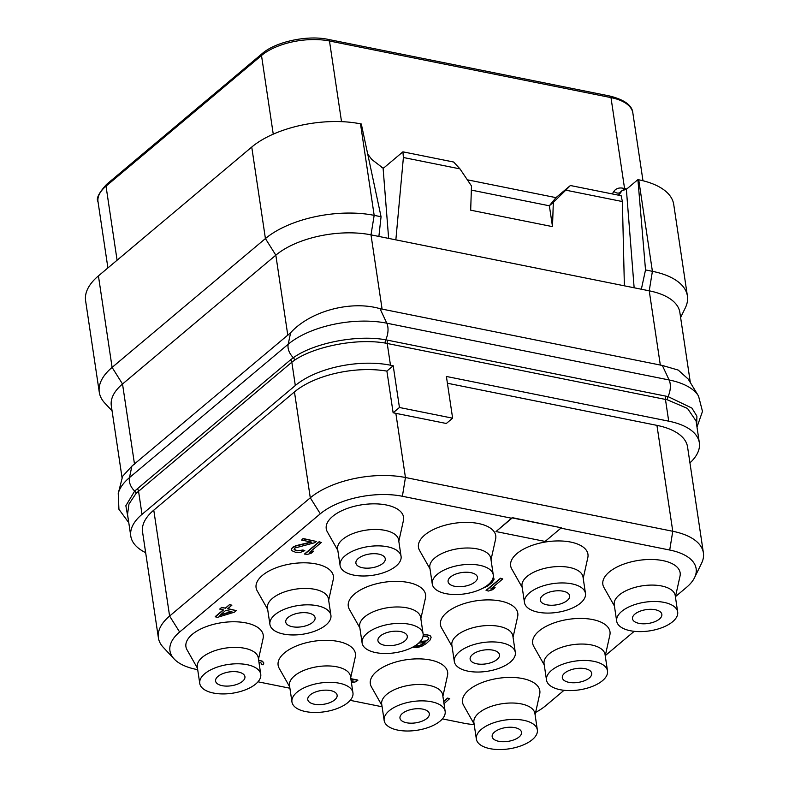 <?xml version="1.0" encoding="UTF-8"?>
<svg xmlns="http://www.w3.org/2000/svg" width="789" height="789" viewBox="0 0 789 789"><rect width="100%" height="100%" fill="white"/><g stroke="black" fill="none" stroke-linecap="round" stroke-linejoin="round"><path stroke-width="1.18" d="M145.649 552.635A69.264 32.625 -8.5 0 1 130.787 536.116A69.264 32.625 -8.5 0 1 142.01 514.359L295.313 385.525A69.264 32.625 -8.5 0 1 390.476 365.208L393.208 365.761L386.896 371.067L393.129 412.795L446.318 423.486L452.63 418.18L399.441 407.489L393.208 365.761M386.896 371.106A69.264 32.625 171.5 0 0 294.455 391.926L153.776 510.158A69.264 32.625 171.5 0 0 142.553 531.914L158.382 637.808A69.264 32.625 -8.5 0 1 169.605 616.051L310.284 497.82A69.264 32.625 -8.5 0 1 405.447 477.513L672.77 531.273A69.264 32.625 -8.5 0 1 703.394 552.862A69.264 32.625 -8.5 0 1 701.549 563.307L694.537 577.666A59.747 28.138 -8.5 0 1 686.45 587.42L675.463 596.652M703.394 552.862L687.564 446.968A69.264 32.625 171.5 0 0 656.941 425.37L447.412 383.237M452.63 418.18L446.396 376.461L668.707 421.168A69.264 32.625 -8.5 0 1 699.34 442.757A69.264 32.625 -8.5 0 1 689.951 462.896M295.313 385.525L291.831 362.21L294.563 360.198C314.959 346.351 356.658 338.087 385.249 343.077L667.386 399.816L687.505 408.455L696.076 420.971L699.34 442.757M130.787 536.116L127.532 514.329L128.982 504.033L136.093 493.372L291.831 362.21A3.294 2.308 50 0 0 290.549 359.833L293.38 357.683C313.835 343.067 356.589 334.467 385.693 339.803L668.017 396.581L691.884 408.071L696.904 416.158L696.677 424.995M128.272 519.28L125.855 505.739L134.663 491.074L290.549 359.833M122.127 478.203L111.308 405.763A69.264 32.625 -8.5 0 1 122.522 384.006L112.107 367.408L265.42 238.574L251.74 147.05A79.156 37.28 171.5 0 1 360.494 123.843L361.313 124.001L381.057 216.738L378.878 236.444L370.998 234.856L374.173 215.358L381.057 216.738M698.531 396.048L688.186 379.045L678.224 370.08L662.336 365.455L380.012 308.677C351.066 300.195 310.471 310.915 290.618 332.741L131.891 466.131L122.611 476.329L118.232 493.47A71.769 33.799 -8.5 0 1 129.475 477.631L288.202 344.241A71.769 33.799 -8.5 0 1 386.797 323.194L669.121 379.973A71.769 33.799 -8.5 0 1 698.531 396.048L702.486 411.394L696.993 427.105M287.827 335.414L275.834 255.172L122.522 384.006L134.515 464.257M360.494 123.843L374.173 215.358A79.156 37.28 171.5 0 0 265.42 238.574L275.834 255.172A69.264 32.625 -8.5 0 1 370.998 234.856L382.103 309.17M660.334 365.129L649.229 290.816L378.878 236.444M680.621 317.503L685.296 307.927A79.156 37.28 171.5 0 0 687.406 295.993A79.156 37.28 171.5 0 0 652.404 271.317L649.229 290.816A69.264 32.625 -8.5 0 1 679.852 312.405L690.345 382.596M641.349 289.228L645.52 269.927L652.404 271.317L638.725 179.793A79.156 37.28 171.5 0 1 673.727 204.469L687.406 295.993M634.139 287.778L626.367 189.33L637.906 179.626L638.725 179.793M645.52 269.927L637.906 179.626M626.367 189.37L622.097 190.563L618.773 195.238M624.375 285.815L622.383 201.55L621.14 195.711L570.398 185.514L555.969 197.635L467.335 179.813M395.851 239.856L403.396 157.504L402.913 151.833L453.655 162.031L459.967 168.885L471.487 185.957L470.678 210.18L552.507 226.63L553.316 202.418L549.351 205.751L552.507 226.63M622.383 201.55L565.802 190.169L553.316 202.418M459.967 168.885L403.396 157.504M402.913 151.833L383.119 168.471L388.642 238.406M570.398 185.514L565.802 190.169M555.969 197.635L549.351 205.751M471.349 190.1L549.391 205.801M367.704 154.023L371.747 159.447L383.306 168.313M251.74 147.05L98.428 275.894L112.107 367.408A79.156 37.28 171.5 0 0 99.286 392.271A79.156 37.28 171.5 0 0 104.799 403.071L112.068 410.862M98.428 275.894A79.156 37.28 171.5 0 0 85.606 300.757L99.286 392.271M519.123 736.946A14.843 6.993 171.5 0 0 521.529 732.291A14.843 6.993 171.5 0 0 510.591 727.231A14.843 6.993 171.5 0 0 494.575 732.014A14.843 6.993 -8.5 0 0 492.168 736.679A14.843 6.993 -8.5 0 0 503.106 741.729A14.843 6.993 -8.5 0 0 519.123 736.946M476.349 739.037A30.84 14.527 -8.5 0 0 499.082 749.55A30.84 14.527 -8.5 0 0 532.358 739.609A30.84 14.527 171.5 0 0 537.348 729.924A30.84 14.527 171.5 0 0 514.625 719.41A30.84 14.527 171.5 0 0 481.349 729.352A30.84 14.527 -8.5 0 0 476.349 739.037L473.903 722.635A30.84 14.527 -8.5 0 1 478.893 712.95A30.84 14.527 171.5 0 1 512.169 703.009A30.84 14.527 171.5 0 1 534.903 713.522L537.348 729.924M474.09 723.927L463.616 705.425A39.085 18.413 -8.5 0 1 468.853 690A39.085 18.413 -8.5 0 1 514.329 677.514A39.085 18.413 -8.5 0 1 539.696 694.054L535.09 714.814M560.91 528.157L669.713 550.032A59.747 28.138 -8.5 0 1 694.537 577.666M634.208 631.328L605.301 655.62M564.046 690.286L545.761 705.652A59.747 28.138 -8.5 0 1 535.623 712.418M474.189 724.598A59.747 28.138 -8.5 0 1 463.685 723.168L442.392 718.887M382.103 706.766L350.198 700.346M289.898 688.225L257.993 681.804M197.704 669.683L196.362 669.407A59.747 28.138 -8.5 0 1 174.103 658.933A59.747 28.138 -8.5 0 1 179.626 632.019L320.314 513.787A59.747 28.138 -8.5 0 1 402.39 496.271L511.499 518.215L496.005 531.559L545.11 541.432L561.344 527.792L512.239 517.919L496.005 531.559M337.82 550.377L327.346 531.875A39.085 18.413 -8.5 0 1 332.573 516.45A39.085 18.413 -8.5 0 1 378.059 503.954A39.085 18.413 -8.5 0 1 403.426 520.503L398.82 541.254M430.015 568.918L419.551 550.416A39.085 18.413 -8.5 0 1 424.778 534.991A39.085 18.413 -8.5 0 1 470.254 522.496A39.085 18.413 -8.5 0 1 495.62 539.045L491.014 559.795M522.219 587.46L511.745 568.958A39.085 18.413 -8.5 0 1 516.973 553.533A39.085 18.413 -8.5 0 1 562.458 541.047A39.085 18.413 -8.5 0 1 587.825 557.586L583.219 578.337M614.414 606.001L603.94 587.499A39.085 18.413 -8.5 0 1 609.177 572.074A39.085 18.413 -8.5 0 1 654.653 559.588A39.085 18.413 -8.5 0 1 680.019 576.128L675.414 596.888M267.658 609.335L257.184 590.833A39.085 18.413 -8.5 0 1 262.412 575.408A39.085 18.413 -8.5 0 1 307.897 562.922A39.085 18.413 -8.5 0 1 333.264 579.461L328.658 600.222M359.853 627.876L349.379 609.374A39.085 18.413 -8.5 0 1 354.616 593.949A39.085 18.413 -8.5 0 1 400.092 581.463A39.085 18.413 -8.5 0 1 425.458 598.003L420.853 618.763M452.058 646.418L441.584 627.916A39.085 18.413 -8.5 0 1 446.811 612.491A39.085 18.413 -8.5 0 1 492.297 600.005A39.085 18.413 -8.5 0 1 517.663 616.544L513.057 637.305M544.252 664.959L533.778 646.457A39.085 18.413 -8.5 0 1 539.015 631.032A39.085 18.413 -8.5 0 1 584.491 618.546A39.085 18.413 -8.5 0 1 609.858 635.086L605.252 655.846M197.497 668.303L187.023 649.801A39.085 18.413 -8.5 0 1 192.25 634.376A39.085 18.413 -8.5 0 1 237.736 621.88A39.085 18.413 -8.5 0 1 263.102 638.429L258.496 659.18M289.691 686.844L279.217 668.342A39.085 18.413 -8.5 0 1 284.454 652.917A39.085 18.413 -8.5 0 1 329.93 640.421A39.085 18.413 -8.5 0 1 355.297 656.971L350.691 677.721M381.896 705.386L371.422 686.884A39.085 18.413 -8.5 0 1 376.649 671.459A39.085 18.413 -8.5 0 1 422.135 658.973A39.085 18.413 -8.5 0 1 447.501 675.512L442.895 696.263M444 703.68L449.72 698.551L447.531 698.107L443.655 701.372M351.46 682.83L356.303 681.637L357.792 680.059L350.839 678.658M352.713 680.917L351.223 681.282M261.465 663.579L261.258 664.446L263.072 664.811L263.832 663.046L263.348 662.306L261.366 660.945L258.674 660.403M263.832 663.046L262.471 661.212L258.634 660.117M424.581 642.779L419.275 645.718L415.004 645.826M412.647 647.187L416.434 647.67L421.494 646.447L426.277 643.568L430.202 639.889L431.149 637.196L430.212 635.776L426.879 634.78L423.19 634.908M223.238 609.897L215.219 616.633L217.439 617.363L234.461 612.156L236.305 610.607L227.843 608.625M236.305 610.607L227.577 608.852L231.867 605.232L229.648 604.512L225.348 608.122L221.709 607.392L219.865 608.94L223.553 609.956L215.259 616.919M502.741 578.939L500.512 578.209L486.083 590.33L488.312 591.06L492.642 589.689L495.097 587.627L490.768 588.998L502.741 578.939L500.551 578.495L486.123 590.626M495.097 587.627L491.34 588.515M482.74 588.259L487.148 586.355L491.813 582.815L494.042 579.422L493.214 577.361M321.34 542.457L319.111 541.727L304.682 553.858L306.911 554.578L311.241 553.217L313.697 551.146L309.367 552.517L321.34 542.457L319.16 542.013L304.732 554.144M313.697 551.146L309.939 552.034M316.251 541.432L303.114 538.512L301.615 540.09L311.803 542.132L295.954 545.978L292.719 547.566L291.24 549.193L291.466 550.515L295.638 552.31L300.56 552.339L304.83 550.643L296.082 550.801L294.09 549.44L294.899 548.01L314.712 542.724L316.251 541.432L303.154 538.798L301.615 540.09M311.132 542.004L295.914 545.692L292.67 547.28L291.24 549.193M304.83 550.643L302.966 549.992L297.492 550.811L294.129 549.272M511.499 518.215L512.199 517.633L561.344 527.792M399.441 407.489L393.129 412.795M174.103 658.933L163.205 647.256A69.264 32.625 -8.5 0 1 158.382 637.808M337.623 549.085A30.84 14.527 -8.5 0 1 342.623 539.4A30.84 14.527 171.5 0 1 375.899 529.458A30.84 14.527 171.5 0 1 398.623 539.972L401.078 556.373A30.84 14.527 171.5 0 0 378.345 545.86A30.84 14.527 171.5 0 0 345.069 555.801A30.84 14.527 -8.5 0 0 340.079 565.486L337.623 549.085M340.079 565.486A30.84 14.527 -8.5 0 0 362.812 576A30.84 14.527 -8.5 0 0 396.078 566.058A30.84 14.527 171.5 0 0 401.078 556.373M382.852 563.395A14.843 6.993 -8.5 0 1 366.836 568.179A14.843 6.993 -8.5 0 1 355.898 563.119A14.843 6.993 -8.5 0 1 358.305 558.464A14.843 6.993 171.5 0 1 374.321 553.681A14.843 6.993 171.5 0 1 385.259 558.74A14.843 6.993 171.5 0 1 382.852 563.395M429.827 567.626A30.84 14.527 -8.5 0 1 434.818 557.941A30.84 14.527 171.5 0 1 468.094 548A30.84 14.527 171.5 0 1 490.827 558.513L493.273 574.915A30.84 14.527 171.5 0 0 470.55 564.401A30.84 14.527 171.5 0 0 437.274 574.343A30.84 14.527 -8.5 0 0 432.273 584.028L429.827 567.626M432.273 584.028A30.84 14.527 -8.5 0 0 455.006 594.541A30.84 14.527 -8.5 0 0 488.283 584.6A30.84 14.527 171.5 0 0 493.273 574.915M475.047 581.937A14.843 6.993 -8.5 0 1 459.04 586.72A14.843 6.993 -8.5 0 1 448.093 581.671A14.843 6.993 -8.5 0 1 450.499 577.006A14.843 6.993 171.5 0 1 466.516 572.222A14.843 6.993 171.5 0 1 477.453 577.282A14.843 6.993 171.5 0 1 475.047 581.937M567.252 600.478A14.843 6.993 171.5 0 0 569.658 595.823A14.843 6.993 171.5 0 0 558.72 590.764A14.843 6.993 171.5 0 0 542.704 595.547A14.843 6.993 -8.5 0 0 540.297 600.212A14.843 6.993 -8.5 0 0 551.235 605.262A14.843 6.993 -8.5 0 0 567.252 600.478M524.478 602.569A30.84 14.527 -8.5 0 0 547.201 613.083A30.84 14.527 -8.5 0 0 580.477 603.141A30.84 14.527 171.5 0 0 585.477 593.456A30.84 14.527 171.5 0 0 562.744 582.943A30.84 14.527 171.5 0 0 529.468 592.884A30.84 14.527 -8.5 0 0 524.478 602.569L522.022 586.168A30.84 14.527 -8.5 0 1 527.022 576.483A30.84 14.527 171.5 0 1 560.298 566.541A30.84 14.527 171.5 0 1 583.022 577.055L585.477 593.456M614.227 604.709A30.84 14.527 -8.5 0 1 619.217 595.024A30.84 14.527 171.5 0 1 652.493 585.083A30.84 14.527 171.5 0 1 675.226 595.596L677.672 611.998A30.84 14.527 171.5 0 0 654.949 601.484A30.84 14.527 171.5 0 0 621.673 611.426A30.84 14.527 -8.5 0 0 616.673 621.111L614.227 604.709M616.673 621.111A30.84 14.527 -8.5 0 0 639.406 631.624A30.84 14.527 -8.5 0 0 672.682 621.683A30.84 14.527 171.5 0 0 677.672 611.998M659.446 619.02A14.843 6.993 -8.5 0 1 643.429 623.803A14.843 6.993 -8.5 0 1 632.492 618.754A14.843 6.993 -8.5 0 1 634.898 614.089A14.843 6.993 171.5 0 1 650.915 609.305A14.843 6.993 171.5 0 1 661.853 614.365A14.843 6.993 171.5 0 1 659.446 619.02M267.461 608.053A30.84 14.527 -8.5 0 1 272.461 598.358A30.84 14.527 171.5 0 1 305.738 588.426A30.84 14.527 171.5 0 1 328.461 598.93L330.916 615.331A30.84 14.527 171.5 0 0 308.183 604.828A30.84 14.527 171.5 0 0 274.907 614.759A30.84 14.527 -8.5 0 0 269.917 624.454L267.461 608.053M269.917 624.454A30.84 14.527 -8.5 0 0 292.65 634.958A30.84 14.527 -8.5 0 0 325.916 625.026A30.84 14.527 171.5 0 0 330.916 615.331M312.691 622.363A14.843 6.993 -8.5 0 1 296.674 627.147A14.843 6.993 -8.5 0 1 285.736 622.087A14.843 6.993 -8.5 0 1 288.143 617.422A14.843 6.993 171.5 0 1 304.159 612.639A14.843 6.993 171.5 0 1 315.097 617.698A14.843 6.993 171.5 0 1 312.691 622.363M359.666 626.594A30.84 14.527 -8.5 0 1 364.656 616.899A30.84 14.527 171.5 0 1 397.932 606.968A30.84 14.527 171.5 0 1 420.665 617.471L423.111 633.873A30.84 14.527 171.5 0 0 400.388 623.369A30.84 14.527 171.5 0 0 367.112 633.301A30.84 14.527 -8.5 0 0 362.112 642.996L359.666 626.594M362.112 642.996A30.84 14.527 -8.5 0 0 384.845 653.499A30.84 14.527 -8.5 0 0 418.121 643.568A30.84 14.527 171.5 0 0 423.111 633.873M404.885 640.905A14.843 6.993 -8.5 0 1 388.878 645.688A14.843 6.993 -8.5 0 1 377.931 640.629A14.843 6.993 -8.5 0 1 380.337 635.964A14.843 6.993 171.5 0 1 396.354 631.18A14.843 6.993 171.5 0 1 407.292 636.24A14.843 6.993 171.5 0 1 404.885 640.905M451.86 645.136A30.84 14.527 -8.5 0 1 456.861 635.441A30.84 14.527 171.5 0 1 490.137 625.509A30.84 14.527 171.5 0 1 512.86 636.013L515.316 652.414A30.84 14.527 171.5 0 0 492.583 641.911A30.84 14.527 171.5 0 0 459.306 651.852A30.84 14.527 -8.5 0 0 454.316 661.537L451.86 645.136M454.316 661.537A30.84 14.527 -8.5 0 0 477.039 672.041A30.84 14.527 -8.5 0 0 510.315 662.109A30.84 14.527 171.5 0 0 515.316 652.414M497.09 659.446A14.843 6.993 -8.5 0 1 481.073 664.23A14.843 6.993 -8.5 0 1 470.136 659.17A14.843 6.993 -8.5 0 1 472.542 654.505A14.843 6.993 171.5 0 1 488.549 649.722A14.843 6.993 171.5 0 1 499.496 654.781A14.843 6.993 171.5 0 1 497.09 659.446M544.065 663.677A30.84 14.527 -8.5 0 1 549.055 653.982A30.84 14.527 171.5 0 1 582.331 644.051A30.84 14.527 171.5 0 1 605.064 654.554L607.51 670.956A30.84 14.527 171.5 0 0 584.787 660.452A30.84 14.527 171.5 0 0 551.511 670.394A30.84 14.527 -8.5 0 0 546.511 680.079L544.065 663.677M546.511 680.079A30.84 14.527 -8.5 0 0 569.244 690.592A30.84 14.527 -8.5 0 0 602.52 680.651A30.84 14.527 171.5 0 0 607.51 670.956M589.284 677.988A14.843 6.993 -8.5 0 1 573.268 682.771A14.843 6.993 -8.5 0 1 562.33 677.712A14.843 6.993 -8.5 0 1 564.737 673.047A14.843 6.993 171.5 0 1 580.753 668.263A14.843 6.993 171.5 0 1 591.691 673.323A14.843 6.993 171.5 0 1 589.284 677.988M197.299 667.011A30.84 14.527 -8.5 0 1 202.3 657.326A30.84 14.527 171.5 0 1 235.576 647.384A30.84 14.527 171.5 0 1 258.299 657.898L260.755 674.299A30.84 14.527 171.5 0 0 238.022 663.786A30.84 14.527 171.5 0 0 204.745 673.727A30.84 14.527 -8.5 0 0 199.755 683.412L197.299 667.011M199.755 683.412A30.84 14.527 -8.5 0 0 222.478 693.925A30.84 14.527 -8.5 0 0 255.754 683.984A30.84 14.527 171.5 0 0 260.755 674.299M242.529 681.321A14.843 6.993 -8.5 0 1 226.512 686.105A14.843 6.993 -8.5 0 1 215.575 681.045A14.843 6.993 -8.5 0 1 217.981 676.39A14.843 6.993 171.5 0 1 233.998 671.607A14.843 6.993 171.5 0 1 244.935 676.666A14.843 6.993 171.5 0 1 242.529 681.321M289.504 685.552A30.84 14.527 -8.5 0 1 294.494 675.867A30.84 14.527 171.5 0 1 327.77 665.926A30.84 14.527 171.5 0 1 350.503 676.439L352.949 692.841A30.84 14.527 171.5 0 0 330.226 682.327A30.84 14.527 171.5 0 0 296.95 692.269A30.84 14.527 -8.5 0 0 291.95 701.954L289.504 685.552M291.95 701.954A30.84 14.527 -8.5 0 0 314.683 712.467A30.84 14.527 -8.5 0 0 347.959 702.526A30.84 14.527 171.5 0 0 352.949 692.841M334.723 699.863A14.843 6.993 -8.5 0 1 318.717 704.646A14.843 6.993 -8.5 0 1 307.769 699.587A14.843 6.993 -8.5 0 1 310.176 694.931A14.843 6.993 171.5 0 1 326.192 690.148A14.843 6.993 171.5 0 1 337.13 695.208A14.843 6.993 171.5 0 1 334.723 699.863M426.928 718.404A14.843 6.993 171.5 0 0 429.334 713.749A14.843 6.993 171.5 0 0 418.387 708.69A14.843 6.993 171.5 0 0 402.38 713.473A14.843 6.993 -8.5 0 0 399.974 718.138A14.843 6.993 -8.5 0 0 410.911 723.188A14.843 6.993 -8.5 0 0 426.928 718.404M384.154 720.495A30.84 14.527 -8.5 0 0 406.877 731.009A30.84 14.527 -8.5 0 0 440.154 721.067A30.84 14.527 171.5 0 0 445.154 711.382A30.84 14.527 171.5 0 0 422.421 700.869A30.84 14.527 171.5 0 0 389.145 710.81A30.84 14.527 -8.5 0 0 384.154 720.495L381.698 704.094A30.84 14.527 -8.5 0 1 386.699 694.409A30.84 14.527 171.5 0 1 419.975 684.467A30.84 14.527 171.5 0 1 442.698 694.981L445.154 711.382M447.531 698.107L443.694 701.658M449.76 698.837L447.58 698.393M351.125 680.601L353.393 681.055L351.273 681.568M357.831 680.345L350.878 678.944M258.92 662.06L261.396 663.194L261.258 664.446M424.758 634.672L423.18 635.204M426.879 634.78L424.798 634.958M428.703 635.145L426.928 635.066M430.212 635.776L428.743 635.431M431.149 637.196L430.252 636.062M416.168 646.053L414.659 646.033M417.568 646.023L416.207 646.349M419.275 645.718L417.608 646.309M420.922 645.096L419.314 646.013M422.204 644.396L420.961 645.382M424.413 642.917L422.243 644.682M418.742 643.015L425.064 642.69L424.452 643.203M423.022 636.427L427.569 636.802L428.831 638.015L428.634 638.932L425.873 641.25L420.083 641.684M428.752 637.887L428.042 639.494L425.833 640.964L420.3 641.447M221.709 607.392L219.914 609.226M225.348 608.122L221.758 607.678M229.648 604.512L225.388 608.408M231.867 605.232L229.688 604.798M231.917 611.643L219.894 615.302L225.733 610.4L231.917 611.643M231.315 611.524L220.456 614.828M493.825 578.14L493.174 577.548M494.042 579.422L493.875 578.426M390.476 365.208L387.221 343.432A3.294 1.775 101.4 0 1 387.754 340.177M668.707 421.168L665.452 399.382A3.294 1.775 101.4 0 1 665.985 396.137M142.01 514.359L138.519 491.054A3.294 2.308 50 0 0 137.237 488.677M667.386 399.816A3.294 1.815 103.8 0 1 668.017 396.581A13.196 7.081 101.4 0 0 669.121 379.973L662.336 365.455M385.249 343.077A3.294 1.726 99 0 1 385.693 339.803A13.196 7.081 101.4 0 0 386.797 323.194L380.012 308.677M294.563 360.198A3.294 2.268 56.9 0 0 293.38 357.683A13.196 9.231 50 0 1 288.202 344.241L290.618 332.741M136.093 493.372A3.294 2.328 42.9 0 0 134.663 491.074A13.196 9.231 50 0 1 129.475 477.631L131.891 466.131M618.428 195.169L620.253 192.388A9.892 6.923 -130 0 1 621.209 191.313L622.097 190.563M612.244 193.926L613.881 191.411A4.951 3.462 33.2 0 0 620.253 192.388L621.14 191.648M381.738 167.672A4.951 2.653 101.4 0 1 381.728 167.613L383.671 168.008M624.77 189.399A4.951 2.653 101.4 0 1 624.572 188.541A49.47 23.305 -8.5 0 1 626.732 189.015M623.428 189.764A4.951 2.653 101.4 0 1 622.935 188.206L624.572 188.541L610.982 97.609A49.47 23.305 -8.5 0 1 632.857 113.034L642.976 180.75M613.881 191.411A14.843 10.385 -130 0 1 622.935 188.206M341.529 121.654L329.477 40.998L610.982 97.609A2.969 1.598 101.4 0 0 609.936 96.061C624.661 99.848 632.305 105.499 632.857 113.034M395.851 413.337L405.447 477.513L402.39 496.271M656.941 425.37L672.77 531.273L669.713 550.032M294.455 391.926L310.284 497.82L320.314 513.787M153.776 510.158L169.605 616.051L179.626 632.019M107.906 267.925L98.014 201.708A49.47 23.305 -8.5 0 1 106.022 186.165L261.504 55.506A49.47 23.305 -8.5 0 1 329.477 40.998A2.969 1.598 101.4 0 0 328.431 39.45L609.936 96.061M98.014 201.708C95.903 198.789 98.763 193.019 106.574 184.379A2.969 2.081 50 0 0 106.022 186.165L117.088 260.212M106.574 184.379L262.047 53.721A2.969 2.081 50 0 0 261.504 55.506L273.25 134.15M118.232 493.47L118.932 509.299L128.785 522.722M262.047 53.721C275.322 41.817 307.424 34.765 328.431 39.45"/></g></svg>
